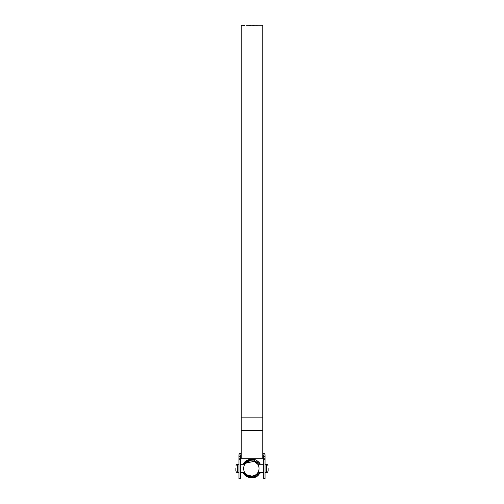 <?xml version="1.0" encoding="UTF-8"?>
<svg xmlns="http://www.w3.org/2000/svg" width="504" height="504" viewBox="0 0 504 504"><rect width="100%" height="100%" fill="white"/><g stroke="black" fill="none" stroke-linecap="round" stroke-linejoin="round"><path stroke-width="0.76" d="M251.326 476.198L254.274 475.612L252.069 476.16L250.173 477.679L252 476.167L247.407 475.127M246.739 474.68L244.925 472.777M255.604 474.894L256.769 473.943L255.604 474.894L252.069 476.16M248.957 475.826L247.086 474.925M257.727 472.771L256.775 473.936L257.727 472.771M252.069 476.192L247.048 474.9L245.883 473.949M256.769 473.943L255.61 474.894M263.68 472.727L257.758 472.727L257.008 473.691M240.32 464.266L244.887 464.266L245.876 463.05L244.925 464.216L245.876 463.05L254.274 461.381L257.727 464.216M244.925 464.216L248.377 461.381L245.883 463.05M251.326 460.795L249.827 460.94L252.832 460.946L255.515 462.036M255.604 462.099L256.769 463.05M248.497 461.33L249.795 460.946M251.66 460.801L252.599 460.902M247.048 462.092L248.377 461.381M256.788 463.069L257.714 464.203M243.117 464.266A9.236 9.236 0 0 1 249.871 459.377M252.328 476.475A8.039 8.039 0 0 1 251.666 476.526M251.559 476.532A8.039 8.039 0 0 1 244.49 472.727M259.529 472.727A9.236 9.236 0 0 1 250.286 477.672M250.198 477.66A9.236 9.236 0 0 1 243.117 472.727M258.161 472.727A8.039 8.039 0 0 1 256.479 474.661L256.284 474.384M249.543 477.534L255.774 477.067L260.354 472.727L256.114 476.904L250.255 477.697L243.646 472.727L248.743 477.275M252.006 459.131L243.646 464.266L252 459.131L260.354 464.266L252 459.131L254.86 459.579M246.796 476.28L245.965 475.656M253.159 477.786L257.487 476.078L260.354 472.727L256.114 476.904L250.255 477.697L252 477.861L260.354 472.727L252 477.861L250.255 477.697L252 477.861L260.354 472.727L251.805 477.855L254.533 477.509M245.895 475.6L243.646 472.727L250.173 477.679M243.911 463.774L251.54 459.144M245.297 461.96L250.085 459.333M252 476.198L253.871 477.672M243.646 464.266L252 459.131L260.354 464.266L252 459.131L243.646 464.266M250.192 477.685L243.741 472.903M249.083 477.395L247.64 476.784M247.338 476.62L246.891 476.343L247.338 476.62M246.859 476.324L245.908 475.606M243.892 463.812L245.574 461.683M245.057 462.218L248.441 459.837M255.433 459.787L252 459.131L249.001 459.623L252 459.131L260.354 464.266M245.668 475.392L244.868 474.56L245.668 475.392M258.829 462.086L256.498 460.284L259.743 463.233M243.993 473.351L243.646 472.727L243.993 473.351M249.001 459.623L252.019 459.131M244.339 463.113L245.032 462.244L244.339 463.113M260.354 472.727L259.793 473.684M255.912 477.005L251.754 477.855M243.892 473.18L243.646 472.727M258.206 475.511L256.24 476.847M255.402 477.219L253.789 477.685M238.965 454.954L240.32 454.954L240.32 478.8L238.965 478.8L238.965 454.954A1.525 1.525 0 0 1 240.49 453.436L241.252 453.436M263.68 478.8L263.68 454.954L265.035 454.954L265.035 478.8L263.68 478.8M240.32 456.649L238.965 456.649M262.748 454.784L263.68 454.954M262.748 453.436L263.51 453.436A1.525 1.525 0 0 1 265.035 454.954M240.32 454.954L241.252 454.784M265.035 456.649L263.68 456.649M240.32 457.04L241.252 457.04M262.748 457.04L263.68 457.04M240.32 458.728L263.68 458.728M262.168 25.2L262.748 25.2L262.748 457.934M244.686 25.244L241.252 25.2L241.252 457.934M256.901 25.2L257.576 25.206M257.078 25.2L256.309 25.213L257.078 25.2M256.378 25.2L255.61 25.213L256.378 25.2M252.617 25.238L255.679 25.2L252.617 25.238M251.301 25.206L247.036 25.206M250.797 25.231L247.445 25.2M246.298 25.2L246.664 25.2M243.904 25.238L244.276 25.244M258.584 25.2L262.363 25.2M262.093 25.2L258.854 25.2M259.856 25.2L259.087 25.2M260.448 25.2L261.45 25.2M243.621 468.493A7.699 7.699 0 0 0 251.326 476.198A7.699 7.699 0 0 0 259.024 468.493C257.67 473.962 257.67 473.962 259.024 468.493A7.699 7.699 0 0 0 251.326 460.795A7.699 7.699 0 0 0 243.621 468.493L243.671 467.655M243.797 470.137L243.993 470.862M258.174 464.984L257.758 464.266L263.68 464.266M235.878 468.493L235.878 471.032L235.878 468.493M268.122 468.493L268.122 471.032L268.122 468.493M240.32 459.698L238.965 459.698M238.965 478.157L240.32 478.157M238.965 458.804L240.32 458.804M265.035 459.698L263.68 459.698M263.68 478.157L265.035 478.157M263.68 458.804L265.035 458.804M262.748 417.835L241.252 417.835M262.748 430.265L241.252 430.265M262.748 430.032L241.252 430.032M238.965 464.266L237.573 464.266L237.573 472.727C237.157 473.155 236.597 472.594 235.878 471.032M265.035 472.727L266.427 472.727L266.427 464.266C266.855 463.844 267.416 464.404 268.122 465.961M258.81 462.074L259.365 462.716M259.888 463.453L260.196 463.976M255.988 460.026L256.719 460.41M249.543 459.459L250.375 459.276M251.779 477.855L251.061 477.811M246.406 460.99L247.08 460.53M248.882 477.326L248.132 477.023M258.779 25.2L257.972 25.2M257.947 25.2L257.607 25.2M257.298 25.2L248.655 25.2M247.344 25.2L246.5 25.2M261.853 25.2L261.141 25.2M266.427 472.727C266.855 473.149 267.416 472.588 268.122 471.032M237.573 472.727L238.965 472.727M240.32 472.727L244.887 472.727M265.035 464.266L266.427 464.266M237.573 464.266C237.157 463.837 236.597 464.398 235.878 465.961"/></g></svg>
